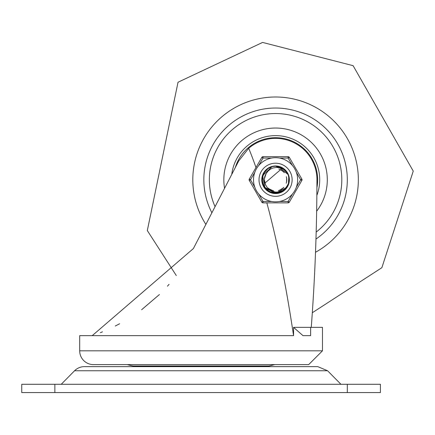 <?xml version="1.0" encoding="UTF-8"?>
<svg xmlns="http://www.w3.org/2000/svg" width="435" height="435" viewBox="0 0 435 435"><rect width="100%" height="100%" fill="white"/><g stroke="black" fill="none" stroke-linecap="round" stroke-linejoin="round"><path stroke-width="0.65" d="M255.97 167.513A688.458 121.392 -90 0 0 248.7 148.297A41.385 41.385 0 0 1 316.946 178.714A2008.966 2008.966 0 0 1 311.264 327.37L322.476 327.37L322.476 350.822L308.681 364.617L93.481 364.617A13.795 13.795 0 0 1 79.687 350.822L79.687 335.646L293.571 335.646L293.571 327.37L302.978 335.646L310.623 335.646L310.623 327.37L293.571 327.37M248.7 148.297L238.706 160.972L193.379 248.564L92.231 335.646M127.39 364.617A57.937 57.937 0 0 0 133.099 365.998L269.064 365.998L274.773 364.617M293.571 335.646A688.458 121.392 -90 0 0 266.84 202.873M311.672 321.851L311.264 327.37L310.623 327.37M169.079 284.338L167.426 286.203M159.422 294.528L141.609 309.742M119.641 323.743L115.291 326.011M102.508 331.823L100.387 332.672M340.937 384.29L327.577 370.745L317.757 366.634L84.412 366.634A13.795 13.795 0 0 0 74.586 370.745L61.232 384.29M239.707 365.998L239.707 366.634M347.309 384.29L21.75 384.29L21.75 392.571L380.413 392.571L380.413 384.29L347.309 384.29L347.309 392.571M21.75 384.29L21.75 392.571M275.572 108.032A71.731 71.731 0 0 1 315.968 239.043A71.731 71.731 0 0 0 258.58 110.077A71.731 71.731 0 0 0 211.894 212.786A71.731 71.731 0 0 1 275.572 108.032M316.854 195.402A44.142 44.142 0 0 0 278.264 135.704A44.142 44.142 0 0 0 231.757 174.392M316.642 211.22A51.732 51.732 0 0 0 271.288 128.216A51.732 51.732 0 0 0 224.552 188.317M316.174 232.078A66.212 66.212 0 0 0 261.832 114.992A66.212 66.212 0 0 0 215.064 206.658M265.535 184.804L267.405 187.751L269.423 189.687L272.261 191.275L275.763 192.107L279.324 191.868L282.728 190.595L285.583 188.502L287.774 185.75A13.588 13.588 0 0 0 287.774 173.782M287.774 185.75L283.413 190.856L277.133 193.281L265.046 188.393L262.626 175.561L272.114 166.605L275.562 166.186L284.778 169.742L287.568 173.413M289.139 178.948L288.987 182.096L288.052 185.147M284.213 190.247L280.863 192.308L279.118 192.901M272.816 193.053L267.878 190.992L266.389 189.796M262.773 184.282L261.968 179.361L262.169 177.48M265.067 171.172L268.564 168.1L270.32 167.225M276.872 166.257L281.603 167.562L283.256 168.546M288.361 175.18L289.166 180.166M286.573 187.741L282.576 191.427M274.632 193.319L269.553 191.96M263.496 185.99L262.06 181.292M263.92 172.771L266.992 169.22M274.953 166.192L277.938 166.366L288.128 174.511L288.981 177.545M288.236 184.696L286.779 187.49L275.132 193.368L263.887 186.745L263.028 185.016M264.567 171.814L263.061 174.413L264.377 172.048M272.99 166.409L275.578 166.159L279.574 166.806M285.49 170.449L287.252 172.793M288.764 183.102L287.752 185.821M279.939 192.656L277.633 193.216M267.074 190.394L265.676 189.1M262.039 178.355L262.343 176.583M269.444 167.622L271.309 166.844M278.922 166.578L283.332 168.584L287.225 172.809M289.172 179.247L288.677 183.358M283.364 190.927L280.243 192.536M270.396 192.352L267.09 190.383M262.185 182.211L262.055 178.366M266.285 169.824L268.634 168.073M286.176 188.295L283.354 190.911M274.132 193.298L271.266 192.667M263.409 185.865L262.365 183.043L262.577 175.887M263.871 172.825L265.633 170.487M284.876 169.835L287.578 173.424L284.947 169.895M288.96 182.243L288.128 184.973M288.052 185.109L285.175 189.35M284.784 189.736L283.658 190.682M281.635 191.949L275.056 193.325L282.456 191.509M267.802 190.938L263.055 184.995M261.973 179.253L264.268 172.276M268.607 168.073L270.391 167.192M281.673 167.6L287.231 172.82M287.263 172.874L287.497 173.288M289.106 178.323L289.047 181.542M286.692 187.539L287.247 186.691M284.109 190.367L277.041 193.254M276.981 193.26L276.508 193.303M271.261 192.678L265.018 188.295M264.98 188.246L264.692 187.871M265.627 170.476L267.046 169.171M278.014 166.377L284.816 169.835M284.86 169.878L285.518 170.531M288.16 174.582L289.003 177.697M286.736 187.556L280.765 192.303M280.705 192.324L279.841 192.651M275.056 193.368L267.835 190.911M267.781 190.873L267.4 190.595M263.849 186.68L262.017 179.274M262.017 179.215L262.044 178.742M263.42 173.641L268.199 168.383M274.164 166.23L275.165 166.165M277.09 166.284L279.944 166.92M288.47 184.114L284.071 190.345M284.022 190.383L283.647 190.671M278.889 192.966L273.066 193.102M272.582 192.999L271.266 192.634M271.206 192.613L270.76 192.455M266.258 189.687L262.419 183.097M262.408 183.032L262.3 182.575M262.191 177.29L265.051 171.205M283.392 168.628L287.513 173.326L283.517 168.715M289.172 180.324L288.639 183.505M286.66 187.594L286.382 187.974M274.98 193.319L274.507 193.292M269.412 191.9L263.882 186.648L269.276 191.835M263.849 186.593L263.615 186.18M262.033 181.139L263.403 173.772M267.101 169.117L270.434 167.198M279.955 166.882L286.176 171.303L280.102 166.931M286.214 171.352L286.768 172.097M288.786 176.49L288.427 184.114L288.818 176.637M288.405 184.174L288.247 184.614M285.469 189.111L279.004 192.89M273.06 193.145L266.28 189.649M266.231 189.606L265.894 189.274M262.963 184.88L262.115 178.094M264.453 171.917L265.687 170.428M275.589 166.175L283.375 168.671M283.43 168.704L283.81 168.987M287.334 172.918L288.595 175.887M287.693 185.962L282.424 191.482M282.369 191.509L281.956 191.743M276.91 193.314L269.423 191.857M269.363 191.83L268.999 191.634M264.899 188.214L262.077 181.123M262.071 181.063L262.039 180.715M262.702 175.349L263.523 173.434L267.188 169.101M262.251 176.996L263.621 173.315L265.094 171.145M279.303 166.725L275.562 166.175L280.945 167.312M288.932 182.385L287.948 185.386M287.747 185.794L285.431 189.089M285.387 189.138L284.724 189.785M280.651 192.395L273.055 193.096L280.51 192.449M272.995 193.086L272.533 192.993M267.694 190.867L262.996 184.853M261.979 179.133L263.931 172.809M268.759 167.986L270.499 167.149M281.804 167.665L287.307 172.951M287.339 173.005L283.761 168.894M289.123 178.47L289.025 181.694M287.622 186.011L287.399 186.43M283.99 190.465L276.894 193.27M276.829 193.276L276.361 193.314M271.119 192.629L264.926 188.176L270.978 192.58M264.888 188.127L264.6 187.746M262.349 182.972L262.539 176.001M265.731 170.368L267.982 168.492L265.834 170.259M278.161 166.404L284.925 169.938L278.313 166.436M284.969 169.982L285.616 170.645M286.649 187.675L280.624 192.357M280.564 192.384L280.124 192.553M274.904 193.363L267.71 190.824M267.655 190.786L267.275 190.503M263.773 186.55L262.022 179.122M262.903 184.739L262.044 178.714M274.311 166.213L275.317 166.165M288.421 184.255L283.528 190.764M278.743 193.004L272.919 193.075M272.272 192.922L271.125 192.585M271.065 192.564L270.619 192.4M266.149 189.584L262.664 183.923M262.218 177.143L263.98 172.711M268.89 167.91L271.44 166.801M289.166 180.476L288.595 183.652M287.649 185.952L286.29 188.094M282.326 191.585L275.029 193.325M274.833 193.314L274.36 193.281M263.773 186.463L263.545 186.049M262.017 180.993L263.18 174.25M267.22 169.025L269.722 167.502M286.306 171.472L286.594 171.847M288.356 184.315L288.193 184.755M287.992 185.245L287.714 185.854M285.365 189.22L278.851 192.933M278.656 192.977L278.193 193.08M272.914 193.113L266.269 189.638M266.122 189.502L265.79 189.165M264.545 171.792L265.845 170.264M276.323 166.175L283.392 168.677M283.549 168.791L283.93 169.079M287.41 173.048L288.639 176.034M287.622 186.098L282.407 191.487M282.239 191.585L281.82 191.813M276.758 193.325L269.406 191.851M269.232 191.759L268.814 191.536M264.806 188.094L262.142 181.651M285.055 170.003L287.589 173.445L285.164 170.107M288.916 182.466L287.883 185.522M287.758 185.778L285.42 189.1M285.284 189.247L284.947 189.578M278.443 193.069L272.386 192.955M267.574 190.775L263.099 185.092M261.984 178.981L263.126 174.359M281.94 167.736L287.312 172.967M289.134 178.622L289.003 181.841M287.551 186.142L287.323 186.561M283.87 190.557L276.877 193.27M276.682 193.287L276.209 193.319M264.795 188.007L264.589 187.73M262.31 182.825L262.278 177.078M285.077 170.085L285.414 170.422M286.562 187.8L280.613 192.362M280.428 192.439L279.982 192.602M274.751 193.352L267.699 190.813M267.536 190.699L267.161 190.41M263.697 186.419L262.011 179.519M263.561 173.369L266.53 169.645M274.463 166.203L275.464 166.159M281.222 167.431L275.567 166.159L281.086 167.372M286.388 171.504L287.709 173.636M288.372 184.402L283.941 190.448M283.783 190.568L283.402 190.851M278.596 193.037L272.772 193.042M272.337 192.939L271.108 192.58M270.923 192.509L270.597 192.39M266.041 189.481L262.947 184.723M270.706 167.056L271.587 166.757M283.636 168.802L287.519 173.337M289.155 180.628L288.552 183.793M287.655 185.946L286.6 187.675M286.48 187.838L286.197 188.214M282.19 191.661L274.594 193.298M274.681 193.303L274.208 193.265M269.145 191.764L263.8 186.506M263.702 186.332L263.479 185.914M262.006 180.84L263.42 173.744M267.34 168.932L271.668 166.768L267.46 168.84M280.243 166.98L286.279 171.433L280.385 167.035M286.399 171.591L286.681 171.972M288.856 176.784L289.161 179.998M285.262 189.328L278.704 192.966L285.153 189.437M278.509 193.015L278.047 193.107M272.761 193.086L266.258 189.627M262.849 184.598L262.022 179.062M264.632 171.673L266.519 169.628M276.47 166.186L283.511 168.764M283.674 168.883L284.05 169.171M287.486 173.184L288.682 176.18M287.551 186.229L282.157 191.628M282.103 191.661L281.684 191.884M276.611 193.336L269.357 191.824M264.714 187.969L262.354 182.814M288.883 182.613L287.818 185.658M287.622 186.033L285.317 189.209M280.368 192.504L272.892 193.064L280.227 192.558M267.449 190.688L263.148 185.201M261.995 178.834L263.186 174.217M269.026 167.839L271.516 166.795M282.07 167.807L287.388 173.097L282.206 167.883M289.15 178.769L288.981 181.993M283.75 190.65L276.731 193.287M276.529 193.303L276.056 193.33M270.836 192.526L264.91 188.154M262.278 182.673L262.289 177.001M265.943 170.15L268.237 168.329M278.46 166.464L285.045 170.052M286.469 187.92L280.472 192.417M274.599 193.341L267.574 190.726M267.416 190.606L267.041 190.318M263.626 186.283L262.039 180.683M263.632 173.239L265.91 170.226M286.48 171.624L287.714 173.652M288.318 184.543L283.821 190.541M283.663 190.66L283.277 190.938M272.457 192.971L271.353 192.661M265.932 189.372L263.213 185.37M262.283 176.844L263.659 173.25M270.847 167.002L272.484 166.518M289.144 180.781L288.508 183.94M286.393 187.958L286.099 188.328M282.059 191.732L274.866 193.314M274.528 193.292L274.055 193.254M269.009 191.688L263.789 186.49M263.626 186.196L263.409 185.778M261.995 180.688L263.257 174.087L262.006 178.682M288.889 176.931L289.155 180.15M278.362 193.048L277.9 193.135M272.614 193.053L266.552 189.894M262.8 184.456L262 179.758M264.725 171.553L266.573 169.579M276.622 166.197L283.522 168.775M283.794 168.976L284.169 169.264M287.557 173.315L288.72 176.327M287.481 186.365L282.266 191.569M281.972 191.732L281.554 191.949M276.459 193.347L269.749 192.02M264.621 187.849L262.566 183.635M272.778 166.447L273.468 166.322M281.668 167.649L275.572 166.159L279.493 166.779M285.268 170.215L287.606 173.473M288.851 182.765L285.306 189.22M272.549 192.993L272.092 192.884M267.329 190.595L263.218 185.37M269.156 167.763L271.734 166.73M289.161 178.921L288.954 182.14M287.404 186.408L287.165 186.816M283.625 190.742L276.714 193.287M276.377 193.309L275.904 193.33M270.695 192.471L265.16 188.458M262.245 182.526L262.164 177.687M266.051 170.047L268.362 168.247M278.607 166.502L285.055 170.063M286.377 188.045L280.455 192.422M280.14 192.542L279.694 192.694M274.452 193.33L268.009 191.03M263.556 186.153L262.049 180.835M263.708 173.103L265.856 170.275M286.567 171.743L287.725 173.663M288.264 184.685L283.81 190.546M283.538 190.748L283.152 191.025M278.297 193.102L271.473 192.7M265.823 189.263L263.148 185.234M262.316 176.697L263.3 173.935M270.989 166.953L271.951 166.654M283.881 168.987L287.53 173.347M289.134 180.927L288.459 184.081M286.301 188.078L286.002 188.447M281.923 191.802L274.713 193.309M274.376 193.281L273.909 193.232M268.873 191.612L263.719 186.359M263.556 186.066L263.344 185.642M261.984 180.541L263.257 174.087M267.579 168.753L271.886 166.703M280.548 167.1L286.377 171.564M286.578 171.825L286.926 172.336M288.911 177.05L289.15 180.297M285.061 189.529L279.379 192.787M272.31 192.982L266.53 189.877M262.822 184.522L262 179.84M264.779 171.477L266.747 169.433M266.106 173.728L264.382 178.845M287.785 173.766L285.779 171.205L283.261 169.264L279.879 167.823L276.437 167.388L272.799 168.035L270.423 169.155L268.107 171.009L266.427 173.25A11.228 11.228 0 0 0 266.432 186.294M264.73 176.855L264.491 177.877M264.866 183.151L280.548 169.704M271.304 190.138L273.62 190.807M281.994 188.964L283.827 187.36M286.785 179.334L286.431 176.963M281.271 170.101L279.101 169.123M267.944 187.985L270.548 189.801M278.367 190.628L281.304 189.421M286.219 183.287L286.611 181.748M284.289 172.711L283.207 171.548M269.08 188.91L271.13 190.068M279.759 190.171L281.842 189.073M286.589 181.868L286.774 180.291M283.294 171.635L281.429 170.199M264.344 179.639L265.475 184.685M269.031 188.872L271.902 190.378M283.484 187.751L279.64 190.215L282.364 188.703M286.676 178.062L286.562 181.993L286.79 179.524M283.337 171.678L280.879 169.873M264.725 182.673L265.046 183.7M268.982 188.839L273.191 190.753M283.386 171.722L280.194 169.53M271.788 190.323L272.576 190.573M266.318 173.413L265.361 175.055M265.219 184.119L265.763 185.261M268.933 188.801L272.272 190.503M279.585 190.236L282.315 188.741M286.551 182.053L286.774 179.008M283.43 171.765L281.097 169.993M271.728 190.302L273.316 190.753M282.358 188.692L283.609 187.594M286.752 178.883L286.36 176.686M280.874 169.884L278.813 169.025M276.997 166.235L277.682 166.322M277.813 166.344L278.492 166.48M287.22 172.728L288.34 175.066M259.021 179.769A16.552 16.552 0 0 1 283.854 165.43A16.552 16.552 0 0 1 283.854 194.102A16.552 16.552 0 0 1 259.021 179.769A16.552 16.552 0 0 1 288.231 169.095A16.552 16.552 0 0 1 281.255 195.315A16.552 16.552 0 0 1 259.021 179.769A16.552 16.552 0 0 1 288.231 169.095A16.552 16.552 0 0 1 281.255 195.315A16.552 16.552 0 0 1 259.021 179.769M261.778 179.769A13.795 13.795 0 0 0 282.473 191.715A13.795 13.795 0 0 0 282.473 167.823A13.795 13.795 0 0 0 261.778 179.769M258.7 165.539L263.028 158.041L263.028 156.66L288.117 156.66A1.381 1.381 0 0 1 289.313 157.35L288.117 158.041L292.445 165.539A22.071 22.071 0 0 0 253.502 179.769A22.071 22.071 0 0 0 283.147 200.497A22.071 22.071 0 0 0 292.445 165.539A22.071 22.071 0 0 0 253.502 179.769A22.071 22.071 0 0 0 283.147 200.497A22.071 22.071 0 0 0 292.445 165.539M271.69 201.492L263.028 201.492L261.837 202.183L249.293 180.454A1.381 1.381 0 0 1 249.293 179.079L250.484 179.769L254.818 172.271M292.445 193.999L288.117 201.492L288.117 202.873L263.028 202.873A1.381 1.381 0 0 1 261.837 202.183M296.333 172.271L300.661 179.769L301.857 180.454L289.313 202.183A1.381 1.381 0 0 1 288.117 202.873M301.857 180.454A1.381 1.381 0 0 0 301.857 179.079L289.313 157.35M263.028 156.66A1.381 1.381 0 0 0 261.837 157.35L249.293 179.079M79.687 350.822L322.476 350.822M327.577 370.745L74.586 370.745M54.859 384.29L54.859 392.571M205.88 224.411A82.77 82.77 0 0 1 232.48 109.103A82.77 82.77 0 0 1 347.173 138.243A82.77 82.77 0 0 1 315.511 252.262M235.33 167.491A42.075 42.075 0 0 1 275.572 137.694A42.075 42.075 0 0 1 316.914 187.588M261.837 157.35L263.028 158.041L271.69 158.041M279.46 158.041L288.117 158.041L288.117 156.66M263.028 202.873L263.028 201.492L258.7 193.999M254.818 187.267L250.484 179.769L249.293 180.454M289.313 202.183L288.117 201.492L279.46 201.492M301.857 179.079L300.661 179.769L296.333 187.267M162.456 366.634L162.456 365.998M312.314 312.732L381.865 267.699L413.25 171.107L353.111 65.674L262.593 42.429L178.029 82.226L147.313 230.55L176.289 275.54"/></g></svg>
